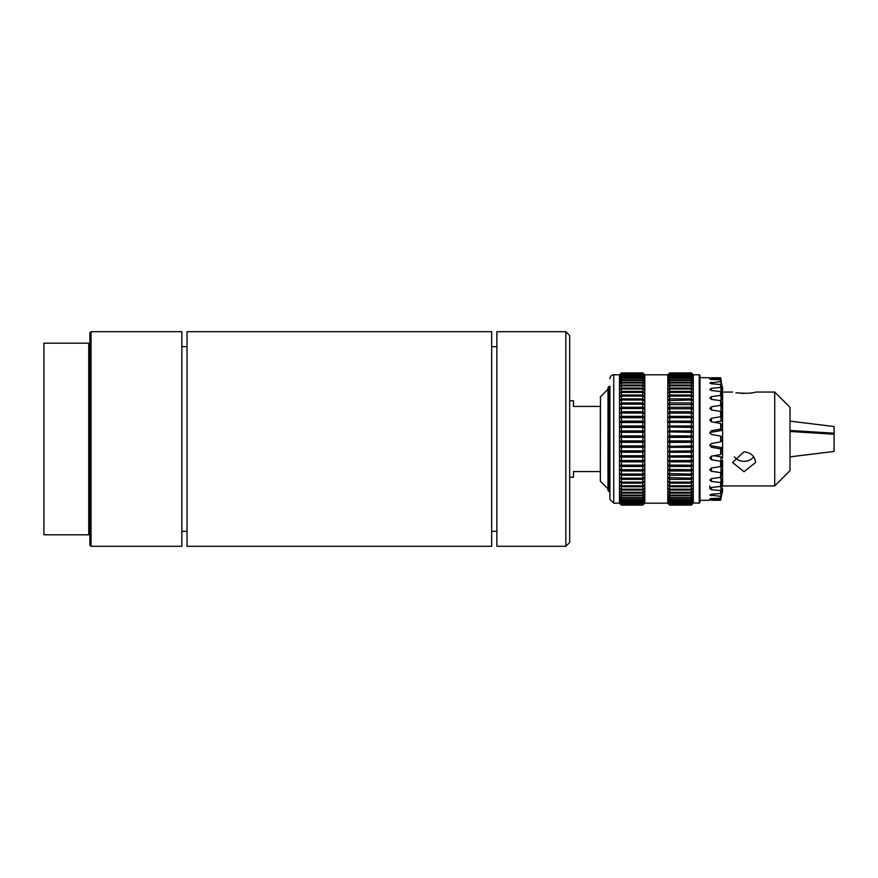 <?xml version="1.0" encoding="UTF-8"?>
<svg xmlns="http://www.w3.org/2000/svg" width="878" height="878" viewBox="0 0 878 878"><rect width="100%" height="100%" fill="white"/><g stroke="black" fill="none" stroke-linecap="round" stroke-linejoin="round"><path stroke-width="1.32" d="M496.871 439L496.871 331.697L565.849 331.697L565.849 546.303L496.871 546.303L496.871 439M565.849 546.303L569.679 542.472L569.679 335.528L565.849 331.697M91.038 546.303L89.885 545.15L89.885 534.801L43.9 534.801L43.9 343.199L89.885 343.199L89.885 332.85L91.038 331.697L91.038 546.303L181.856 546.303L181.856 331.697L91.038 331.697M88.733 534.801L88.733 343.199M89.885 534.801L89.885 343.199M187.036 546.303L187.036 331.697L491.691 331.697L491.691 546.303L187.036 546.303M569.679 477.226L573.51 477.226L573.51 471.574L600.332 471.574L600.332 406.426L573.51 406.426L573.51 400.774L569.679 400.774M600.332 471.574L600.332 406.426M600.332 397.01L608.004 389.184M608.004 439L608.004 387.516L609.145 386.364L609.145 491.636L608.004 490.484L608.004 439M609.145 491.636L609.914 491.636L609.914 386.364L609.145 386.364M621.415 505.08L619.495 502.918L621.415 505.08L642.872 505.08L644.792 503.182L642.872 505.102L621.415 505.102L619.495 503.182L613.744 503.193L609.914 499.362L609.914 386.364M609.914 378.637A3.83 3.83 0 0 1 613.744 374.807L613.744 503.193M621.415 504.751L642.872 504.29L621.415 504.751L619.495 502.918L619.495 374.807L613.744 374.807M621.415 504.29L619.495 502.282L621.415 504.049L619.495 501.283L621.415 502.962L619.495 499.933L621.415 501.525L621.415 500.273L619.495 498.232L621.415 499.725L621.415 498.221L619.495 496.191L621.415 497.574L621.415 495.829L619.495 493.831L621.415 495.082L621.415 493.118L619.495 491.142L621.415 492.273L621.415 490.089L619.495 488.168L621.415 489.167L621.415 486.774L619.495 484.897L621.415 485.764L621.415 483.185L619.495 481.374L621.415 482.099L621.415 479.333L619.495 477.61L621.415 478.181L621.415 475.261L619.495 473.615L621.415 474.043L621.415 470.97L619.495 469.434L621.415 469.708L621.415 466.503L619.495 465.077L621.415 465.186L621.415 461.883L619.495 460.566L621.415 460.522L621.415 457.131L619.495 455.923L621.415 455.737L621.415 452.269L619.495 451.193L621.415 450.853L621.415 447.33L619.495 446.397L621.415 445.903L621.415 442.347L619.495 441.546L621.415 440.91L621.415 437.343L619.495 436.695L621.415 435.905L621.415 432.349L619.495 431.844L621.415 430.922L621.415 427.399L619.495 427.048L621.415 425.984L621.415 422.505L619.495 422.307L621.415 421.111L621.415 417.709L619.495 417.665L621.415 416.359L621.415 413.044L619.495 413.154L621.415 411.727L621.415 408.522L619.495 408.786L621.415 407.249L621.415 404.165L619.495 404.582L621.415 402.947L621.415 400.017L619.495 400.587L621.415 398.864L621.415 396.099L619.495 396.812L621.415 395.012L621.415 392.411L619.495 393.267L621.415 391.401L642.872 391.401L642.872 388.998L621.415 388.998L619.495 389.997L621.415 388.065L642.872 388.065L644.792 389.997L642.872 388.998M621.415 391.401L621.415 388.998M642.872 391.401L644.792 393.267L644.792 374.807L642.872 372.898L644.792 374.829L642.872 372.93L621.415 372.93L619.495 374.829L621.415 372.898L642.872 372.898L621.415 372.898L619.495 374.807M699.206 503.193L699.206 374.807L699.975 375.575L699.975 502.425L699.206 503.193L693.269 502.918L691.348 504.883L669.694 504.883L667.785 502.918L669.694 505.08L691.348 505.08L693.269 503.182L691.348 505.102L669.694 505.102L667.785 503.182L644.792 503.193L644.792 393.267L642.872 392.411L621.415 392.411M669.694 504.751L691.348 504.751L693.269 502.282L691.348 504.29L669.694 504.751L667.785 502.918L667.785 374.807L644.792 374.807M669.694 504.29L667.785 502.282L669.694 504.049L691.348 504.049L693.269 502.282L693.269 396.812L691.348 396.099L669.694 396.099L667.785 396.812L669.694 395.012L669.694 392.411L667.785 393.267L669.694 391.401L691.348 391.401L693.269 393.267L693.269 374.807L691.348 372.898L693.269 374.829L691.348 372.93L669.694 372.93L667.785 374.829L669.694 372.898L691.348 372.898L669.694 372.898L667.785 374.807M669.694 395.012L691.348 395.012L693.269 396.812L693.269 393.267L691.348 392.411L669.694 392.411M709.841 445.409L711.421 447.286L709.841 445.409L711.421 443.533L720.662 441.897L720.662 436.103L711.421 434.467L709.841 432.591L711.421 430.714L720.662 429.101L720.662 423.426L711.421 421.857L709.841 420.057L711.421 418.268L720.662 416.743L720.662 411.442L711.421 409.993L709.841 408.347L711.421 406.723L720.662 405.351L720.662 400.653L711.421 399.391L709.841 397.975L711.421 396.593L720.662 395.429L720.662 391.544L711.421 390.523L709.841 389.393L711.421 388.306L720.662 387.407L720.662 384.509L711.421 383.785L709.841 382.984L720.662 381.645L720.662 379.856L711.421 379.45C709.369 379.153 709.369 378.89 711.421 378.659L720.662 378.396L720.662 377.781L711.421 377.716C709.369 377.683 709.369 377.683 711.421 377.716C709.369 377.683 709.369 377.683 711.421 377.716L720.662 377.781L721.003 379.362L720.662 377.781M709.841 457.943L711.421 459.732L709.841 457.943L711.421 456.143L720.662 454.574L720.662 448.899L711.421 447.286L711.421 445.783L721.003 447.462A1.921 1.91 -0 0 1 722.506 448.812L722.583 458.195M720.662 500.219L721.003 498.638L720.662 500.219L711.421 500.284L720.662 500.219L720.662 499.604L711.421 499.341C709.369 499.11 709.369 498.847 711.421 498.55L720.662 498.144L720.662 496.355L709.841 495.016L711.421 494.215L720.662 493.491L720.662 490.593L711.421 489.694L709.841 488.607L711.421 487.477L720.662 486.456L720.662 482.571L711.421 481.407L709.841 480.025L711.421 478.609L720.662 477.347L720.662 472.649L711.421 471.277L709.896 470.059M711.421 500.284C709.369 500.317 709.369 500.317 711.421 500.284C709.369 500.317 709.369 500.317 711.421 500.284M711.421 499.341C709.369 499.11 709.369 498.847 711.421 498.55L711.421 499.341M709.841 469.653L711.421 468.007L720.662 466.558L720.662 461.257L711.421 459.732L711.421 456.143M711.421 379.45C709.369 379.153 709.369 378.89 711.421 378.659L711.421 379.45M711.421 421.857L711.421 418.268L709.841 420.057M720.662 405.351L722.583 408.446L722.506 429.188A1.921 1.91 180 0 1 721.003 430.538L711.421 432.217L711.421 430.714L709.841 432.591M774.703 392.06L790.024 407.381L790.024 470.619L774.703 485.94L774.703 392.06L755.541 392.06C752.556 393.344 746.015 393.585 735.918 392.762L744.039 393.487M744.039 451.797C751.03 452.631 754.86 456.187 755.541 462.476L744.039 471.716L732.548 462.476L744.039 451.797M667.785 389.997L669.694 388.065L691.348 388.065L693.269 389.997L691.348 388.998L669.694 388.998L667.785 389.997M621.415 388.065L621.415 385.87L619.495 387L621.415 385.025L621.415 383.049L619.495 384.301L621.415 382.292L621.415 380.547L619.495 381.919L621.415 379.889L621.415 378.385L619.495 379.856L621.415 377.814L621.415 376.563L619.495 378.144L621.415 376.102L621.415 375.093L619.495 376.772L621.415 374.741L621.415 373.995L619.495 375.762L621.415 372.93M621.415 395.012L642.872 395.012L642.872 392.411M621.415 398.864L642.872 398.864L642.872 396.099L621.415 396.099M621.415 402.947L642.872 402.947L642.872 400.017L621.415 400.017M621.415 407.249L642.872 407.249L642.872 404.165L621.415 404.165M621.415 411.727L642.872 411.727L642.872 408.522L621.415 408.522M621.415 416.359L642.872 416.359L642.872 413.044L621.415 413.044M621.415 421.111L642.872 421.111L642.872 417.709L621.415 417.709M621.415 425.984L642.872 425.984L642.872 422.505L621.415 422.505M621.415 430.922L642.872 430.922L642.872 427.399L621.415 427.399M621.415 435.905L642.872 435.905L642.872 432.349L621.415 432.349M621.415 440.91L642.872 440.91L642.872 437.343L621.415 437.343M621.415 445.903L642.872 445.903L642.872 442.347L621.415 442.347M621.415 450.853L642.872 450.853L642.872 447.33L621.415 447.33M621.415 455.737L642.872 455.737L642.872 452.269L621.415 452.269M621.415 460.522L642.872 460.522L642.872 457.131L621.415 457.131M621.415 465.186L642.872 465.186L642.872 461.883L621.415 461.883M621.415 469.708L642.872 469.708L642.872 466.503L621.415 466.503M621.415 474.043L642.872 474.043L642.872 470.97L621.415 470.97M621.415 478.181L642.872 478.181L642.872 475.261L621.415 475.261M621.415 482.099L642.872 482.099L642.872 479.333L621.415 479.333M621.415 485.764L642.872 485.764L642.872 483.185L621.415 483.185M621.415 489.167L642.872 489.167L642.872 486.774L621.415 486.774M621.415 492.273L642.872 492.273L642.872 490.089L621.415 490.089M621.415 495.082L642.872 495.082L642.872 493.118L621.415 493.118M621.415 497.574L642.872 497.574L642.872 495.829L621.415 495.829M621.415 499.725L642.872 499.725L642.872 498.221L621.415 498.221M621.415 501.525L642.872 501.525L642.872 500.273L621.415 500.273M621.415 502.962L642.872 502.962L642.872 501.975L621.415 501.975M621.415 504.049L642.872 504.049L642.872 503.313L621.415 503.313M642.872 505.08L621.415 504.883M621.415 373.139L642.872 372.93M621.415 373.754L642.872 373.754L621.415 373.271M621.415 374.741L642.872 374.741L642.872 373.995L621.415 373.995M621.415 376.102L642.872 376.102L642.872 375.093L621.415 375.093M621.415 377.814L642.872 377.814L642.872 376.563L621.415 376.563M621.415 379.889L642.872 379.889L642.872 378.385L621.415 378.385M621.415 382.292L642.872 382.292L642.872 380.547L621.415 380.547M621.415 385.025L642.872 385.025L642.872 383.049L621.415 383.049M642.872 388.065L642.872 385.87L621.415 385.87M642.872 395.012L644.792 396.812L642.872 396.099M642.872 398.864L644.792 400.587L642.872 400.017M642.872 402.947L644.792 404.582L642.872 404.165M642.872 407.249L644.792 408.786L642.872 408.522M642.872 411.727L644.792 413.154L642.872 413.044M642.872 416.359L644.792 417.665L642.872 417.709M642.872 421.111L644.792 422.307L642.872 422.505M642.872 425.984L644.792 427.048L642.872 427.399M642.872 430.922L644.792 431.844L642.872 432.349M642.872 435.905L644.792 436.695L642.872 437.343M642.872 440.91L644.792 441.546L642.872 442.347M642.872 445.903L644.792 446.397L642.872 447.33M642.872 450.853L644.792 451.193L642.872 452.269M642.872 455.737L644.792 455.923L642.872 457.131M642.872 460.522L644.792 460.566L642.872 461.883M642.872 465.186L644.792 465.077L642.872 466.503M642.872 469.708L644.792 469.434L642.872 470.97M642.872 474.043L644.792 473.615L642.872 475.261M642.872 478.181L644.792 477.61L642.872 479.333M642.872 482.099L644.792 481.374L642.872 483.185M642.872 485.764L644.792 484.897L642.872 486.774M642.872 489.167L644.792 488.168L642.872 490.089M642.872 492.273L644.792 491.142L642.872 493.118M642.872 495.082L644.792 493.831L642.872 495.829M642.872 497.574L644.792 496.191L642.872 498.221M642.872 499.725L644.792 498.232L642.872 500.273M642.872 501.525L644.792 499.933L642.872 501.975M642.872 502.962L644.792 501.283L642.872 503.313M642.872 504.049L644.792 502.282L642.872 504.29M642.872 504.751L644.792 502.918L642.872 504.883M642.872 373.139L644.792 375.115L642.872 373.271M642.872 373.754L644.792 375.762L642.872 373.995M642.872 374.741L644.792 376.772L642.872 375.093M642.872 376.102L644.792 378.144L642.872 376.563M642.872 377.814L644.792 379.856L642.872 378.385M642.872 379.889L644.792 381.919L642.872 380.547M642.872 382.292L644.792 384.301L642.872 383.049M642.872 385.025L644.792 387L642.872 385.87M691.348 391.401L691.348 388.998M691.348 395.012L691.348 392.411M691.348 398.864L693.269 400.587L691.348 400.017L667.785 400.587L669.694 398.864L691.348 398.864L691.348 396.099M691.348 402.947L693.269 404.582L667.785 404.582L669.694 402.947L691.348 402.947L691.348 400.017M691.348 407.249L693.269 408.786L667.785 408.786L669.694 407.249L691.348 407.249L691.348 404.165M691.348 411.727L693.269 413.154L667.785 413.154L669.694 411.727L691.348 411.727L691.348 408.522M691.348 416.359L693.269 417.665L667.785 417.665L669.694 416.359L691.348 416.359L691.348 413.044M691.348 421.111L693.269 422.307L691.348 422.505L667.785 422.307L669.694 421.111L691.348 421.111L691.348 417.709M691.348 425.984L693.269 427.048L691.348 427.399L667.785 427.048L669.694 425.984L691.348 425.984L691.348 422.505M691.348 430.922L693.269 431.844L691.348 432.349L667.785 431.844L669.694 430.922L691.348 430.922L691.348 427.399M691.348 435.905L693.269 436.695L691.348 437.343L669.694 437.343L667.785 436.695L669.694 435.905L691.348 435.905L691.348 432.349M691.348 440.91L693.269 441.546L691.348 442.347L669.694 442.347L667.785 441.546L669.694 440.91L691.348 440.91L691.348 437.343M691.348 445.903L693.269 446.397L691.348 447.33L669.694 447.33L667.785 446.397L691.348 445.903L691.348 442.347M691.348 450.853L693.269 451.193L691.348 452.269L669.694 452.269L667.785 451.193L691.348 450.853L691.348 447.33M691.348 455.737L693.269 455.923L691.348 457.131L669.694 457.131L667.785 455.923L691.348 455.737L691.348 452.269M691.348 460.522L693.269 460.566L691.348 461.883L669.694 461.883L667.785 460.566L691.348 460.522L691.348 457.131M691.348 465.186L693.269 465.077L691.348 466.503L669.694 466.503L667.785 465.077L691.348 465.186L691.348 461.883M691.348 469.708L693.269 469.434L691.348 470.97L669.694 470.97L667.785 469.434L691.348 469.708L691.348 466.503M691.348 474.043L693.269 473.615L691.348 475.261L669.694 475.261L667.785 473.615L691.348 474.043L691.348 470.97M691.348 478.181L693.269 477.61L691.348 479.333L669.694 479.333L667.785 477.61L691.348 478.181L691.348 475.261M691.348 482.099L693.269 481.374L691.348 483.185L669.694 483.185L667.785 481.374L669.694 482.099L691.348 482.099L691.348 479.333M691.348 485.764L693.269 484.897L691.348 486.774L669.694 486.774L667.785 484.897L669.694 485.764L691.348 485.764L691.348 483.185M691.348 489.167L693.269 488.168L691.348 490.089L669.694 490.089L667.785 488.168L669.694 489.167L691.348 489.167L691.348 486.774M691.348 492.273L693.269 491.142L691.348 493.118L669.694 493.118L667.785 491.142L669.694 492.273L691.348 492.273L691.348 490.089M691.348 495.082L693.269 493.831L691.348 495.829L669.694 495.829L667.785 493.831L669.694 495.082L691.348 495.082L691.348 493.118M691.348 497.574L693.269 496.191L691.348 498.221L669.694 498.221L667.785 496.191L669.694 497.574L691.348 497.574L691.348 495.829M691.348 499.725L693.269 498.232L691.348 500.273L669.694 500.273L667.785 498.232L669.694 499.725L691.348 499.725L691.348 498.221M691.348 501.525L693.269 499.933L691.348 501.975L669.694 501.975L667.785 499.933L669.694 501.525L691.348 501.525L691.348 500.273M691.348 502.962L693.269 501.283L691.348 503.313L669.694 503.313L667.785 501.283L669.694 502.962L691.348 502.962L691.348 501.975M691.348 504.049L691.348 503.313M693.269 503.193L691.348 505.102L669.694 505.102L667.785 503.193M691.348 373.139L693.269 375.115L691.348 373.271L669.694 373.271L667.785 375.115L669.694 373.139L691.348 372.93M691.348 373.754L693.269 375.762L691.348 373.995L669.694 373.995L667.785 375.762L669.694 373.754L691.348 373.271M691.348 374.741L693.269 376.772L691.348 375.093L669.694 375.093L667.785 376.772L669.694 374.741L691.348 374.741L691.348 373.995M691.348 376.102L693.269 378.144L691.348 376.563L669.694 376.563L667.785 378.144L669.694 376.102L691.348 376.102L691.348 375.093M691.348 377.814L693.269 379.856L691.348 378.385L669.694 378.385L667.785 379.856L669.694 377.814L691.348 377.814L691.348 376.563M691.348 379.889L693.269 381.919L691.348 380.547L669.694 380.547L667.785 381.919L669.694 379.889L691.348 379.889L691.348 378.385M691.348 382.292L693.269 384.301L691.348 383.049L669.694 383.049L667.785 384.301L669.694 382.292L691.348 382.292L691.348 380.547M691.348 385.025L693.269 387L691.348 385.87L669.694 385.87L667.785 387L669.694 385.025L691.348 385.025L691.348 383.049M691.348 388.065L691.348 385.87M669.694 391.401L669.694 388.998M669.694 398.864L669.694 396.099M669.694 402.947L669.694 400.017M669.694 407.249L669.694 404.165M669.694 411.727L669.694 408.522M669.694 416.359L669.694 413.044M669.694 421.111L669.694 417.709M669.694 425.984L669.694 422.505M669.694 430.922L669.694 427.399M669.694 435.905L669.694 432.349M669.694 440.91L669.694 437.343M669.694 445.903L669.694 442.347M669.694 450.853L669.694 447.33M669.694 455.737L669.694 452.269M669.694 460.522L669.694 457.131M669.694 465.186L669.694 461.883M669.694 469.708L669.694 466.503M669.694 474.043L669.694 470.97M669.694 478.181L669.694 475.261M669.694 482.099L669.694 479.333M669.694 485.764L669.694 483.185M669.694 489.167L669.694 486.774M669.694 492.273L669.694 490.089M669.694 495.082L669.694 493.118M669.694 497.574L669.694 495.829M669.694 499.725L669.694 498.221M669.694 501.525L669.694 500.273M669.694 502.962L669.694 501.975M669.694 504.049L669.694 503.313M669.694 374.741L669.694 373.995M669.694 376.102L669.694 375.093M669.694 377.814L669.694 376.563M669.694 379.889L669.694 378.385M669.694 382.292L669.694 380.547M669.694 385.025L669.694 383.049M669.694 388.065L669.694 385.87M619.495 460.566L644.792 460.566M667.785 460.566L693.269 460.566M619.495 455.923L644.792 455.923M667.785 455.923L693.269 455.923M619.495 451.193L644.792 451.193M667.785 451.193L693.269 451.193M619.495 446.397L644.792 446.397M667.785 446.397L693.269 446.397M619.495 441.546L644.792 441.546M667.785 441.546L693.269 441.546M619.495 436.695L644.792 436.695M667.785 436.695L693.269 436.695M619.495 431.844L644.792 431.844M667.785 431.844L693.269 431.844M619.495 427.048L644.792 427.048M667.785 427.048L693.269 427.048M619.495 422.307L644.792 422.307M667.785 422.307L693.269 422.307M619.495 417.665L644.792 417.665M667.785 417.665L693.269 417.665M790.024 430.472L834.1 433.183L834.1 426.543L790.024 421.133M834.1 433.183L834.1 434.226L790.024 431.504M834.1 451.446L790.024 456.856L834.1 451.446L834.1 434.226M720.662 493.491L722.583 484.415L720.662 490.593M720.662 378.396L722.583 389.228M722.583 484.371L722.583 483.372M720.662 498.144L722.583 488.816M722.572 491.098L720.662 499.604M720.662 466.558L722.572 460.522L722.583 483.888M720.662 441.897L722.583 439.11L722.583 448.812M720.662 429.101L722.583 428.343L722.583 439L720.662 436.103M720.662 395.429L722.583 400.28L722.583 408.259L720.662 400.653M720.662 381.645L722.583 389.327L722.583 400.127L720.662 391.544M720.662 387.407L722.583 394.112M720.662 416.743L722.583 417.961L720.662 411.442M720.662 454.574L722.583 450.107L720.662 448.899M720.662 477.347L722.583 469.928L720.662 472.649M722.583 488.739L720.662 496.355M720.662 486.456L722.583 477.862L720.662 482.571M722.583 460.171L720.662 461.257M722.583 428.124L720.662 423.426M722.572 409.565L722.583 411.255M722.572 393.772L720.662 384.509M722.528 393.267L722.583 389.261L720.662 379.856M722.572 386.946L722.572 389.13M722.572 484.228L722.583 479.882M722.572 477.775L722.583 474.076M722.572 469.631L722.583 466.745M722.583 449.821L722.506 448.812M722.583 417.719L722.583 419.805M722.583 401.059L722.583 403.924M722.583 401.048L722.572 401.784M722.583 393.706L722.583 398.118M722.572 393.86L722.572 395.627M721.837 473.341A1.921 1.427 -0 0 1 722.506 474.076M721.057 465.581A1.921 1.657 -0 0 1 722.506 466.745M713.924 455.715L721.003 456.911A1.921 1.822 -0 0 1 722.506 458.195M709.995 444.663A1.921 1.91 180 0 0 711.421 445.783M711.421 432.217A1.921 1.91 0 0 0 709.995 433.337M722.506 419.805A1.921 1.822 180 0 1 721.003 421.089L713.924 422.285M722.506 411.255A1.921 1.657 180 0 1 721.057 412.419M722.506 403.924A1.921 1.427 180 0 1 721.837 404.659M734.403 456.834A11.502 9.954 180 0 0 753.675 456.834M600.332 480.99L600.453 396.735M721.003 498.078L721.003 496.597M711.421 495.752L711.421 494.215M721.003 494.94L721.003 492.031M721.003 379.922L721.003 381.403M721.003 383.06L721.003 385.969M711.421 382.248L711.421 383.785M721.003 388.647L721.003 392.85M711.421 388.306L711.421 390.523M721.003 396.439L721.003 401.751M711.421 396.593L711.421 399.391M721.003 406.086L721.003 412.276M711.421 406.723L711.421 409.993M721.003 417.171L721.003 421.089M721.003 429.21L721.003 430.538M721.003 448.79L721.003 447.462M721.003 460.829L721.003 456.911M711.421 471.277L711.421 468.007M721.003 471.914L721.003 465.724M711.421 481.407L711.421 478.609M721.003 481.561L721.003 476.249M711.421 489.694L711.421 487.477M721.003 489.353L721.003 485.15M187.036 346.689L181.856 346.689M187.036 531.311L181.856 531.311M496.871 346.689L491.691 346.689M496.871 531.311L491.691 531.311M600.453 481.265L608.004 488.816M699.206 374.807L693.269 374.807M709.841 379.022L709.841 377.716L699.975 377.683M709.841 498.978L709.841 500.284L699.975 500.317M732.548 392.06L722.583 392.06M774.703 485.94L722.583 485.94M619.495 503.193L621.415 505.102L642.872 505.102L644.792 503.193M722.583 386.989L722.583 388.12M722.583 389.261L722.583 390.304M709.841 488.607L709.841 485.94M722.583 491.011L722.583 489.902M722.583 387.011L722.583 388.098M722.583 389.327L722.583 390.37M722.583 469.741L722.583 469.17M722.583 477.862L722.583 477.105"/></g></svg>
